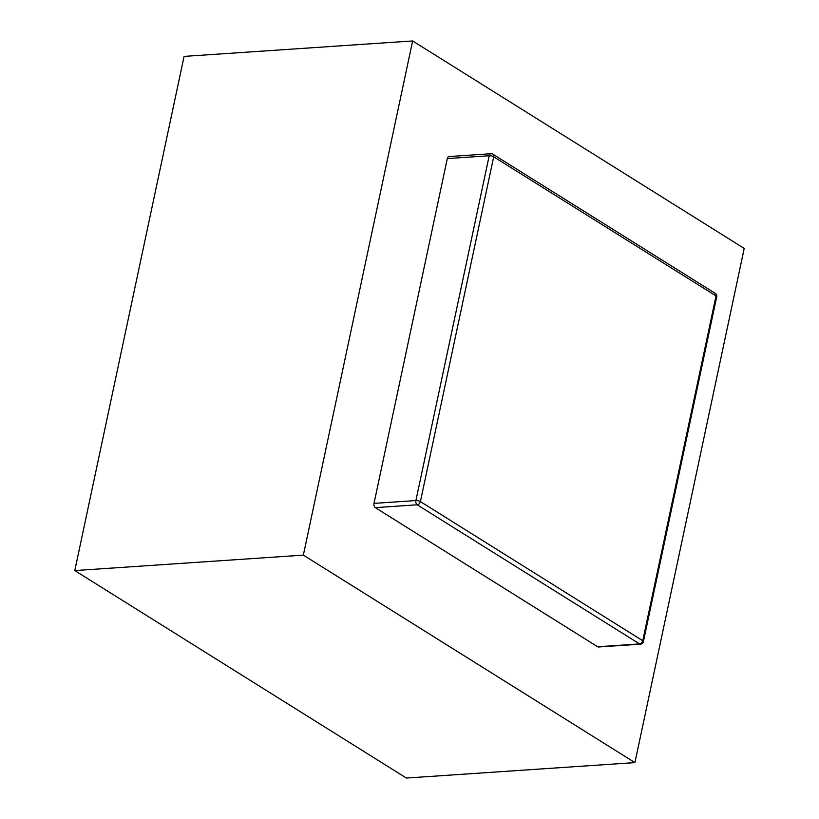 <?xml version="1.0" encoding="UTF-8"?>
<svg xmlns="http://www.w3.org/2000/svg" width="819" height="819" viewBox="0 0 819 819"><rect width="100%" height="100%" fill="white"/><g stroke="black" fill="none" stroke-linecap="round" stroke-linejoin="round"><path stroke-width="1.23" d="M406.367 778.05L74.785 570.577L184.08 56.398L412.633 40.95L303.347 555.128L634.92 762.602L406.367 778.05M303.347 555.128L74.785 570.577M634.92 762.602L744.215 248.423L412.633 40.95M597.665 646.764L639.567 643.929A3.266 2.047 86.1 0 0 640.438 644.164L598.535 647A3.266 2.047 -93.9 0 1 597.665 646.764L375.317 507.637A3.266 2.047 -93.9 0 1 374.007 503.388L447.297 158.589A3.266 2.047 -93.9 0 1 449.027 156.552L490.929 153.716A3.266 2.047 86.1 0 0 489.199 155.753L415.909 500.552A3.266 1.054 12 0 1 420.403 501.607A3.266 2.314 122 0 1 417.219 504.801L639.567 643.929A3.266 2.314 -58 0 0 642.751 640.734A3.266 1.054 12 0 1 643.406 641.584L716.697 296.785A3.266 1.054 -168 0 0 716.041 295.935A3.266 2.314 -58 0 0 715.233 293.335L492.884 154.207A3.266 2.314 122 0 1 493.693 156.808A3.266 1.054 -168 0 0 489.199 155.753L447.297 158.589M374.007 503.388L415.909 500.552A3.266 2.047 86.1 0 0 417.219 504.801L375.317 507.637M420.403 501.607L493.693 156.808L716.041 295.935L642.751 640.734L420.403 501.607M716.697 296.785A3.266 3.266 0 0 0 715.233 293.335M640.438 644.164A3.266 3.266 0 0 0 643.406 641.584M492.884 154.207A3.266 3.266 0 0 0 490.929 153.716"/></g></svg>
